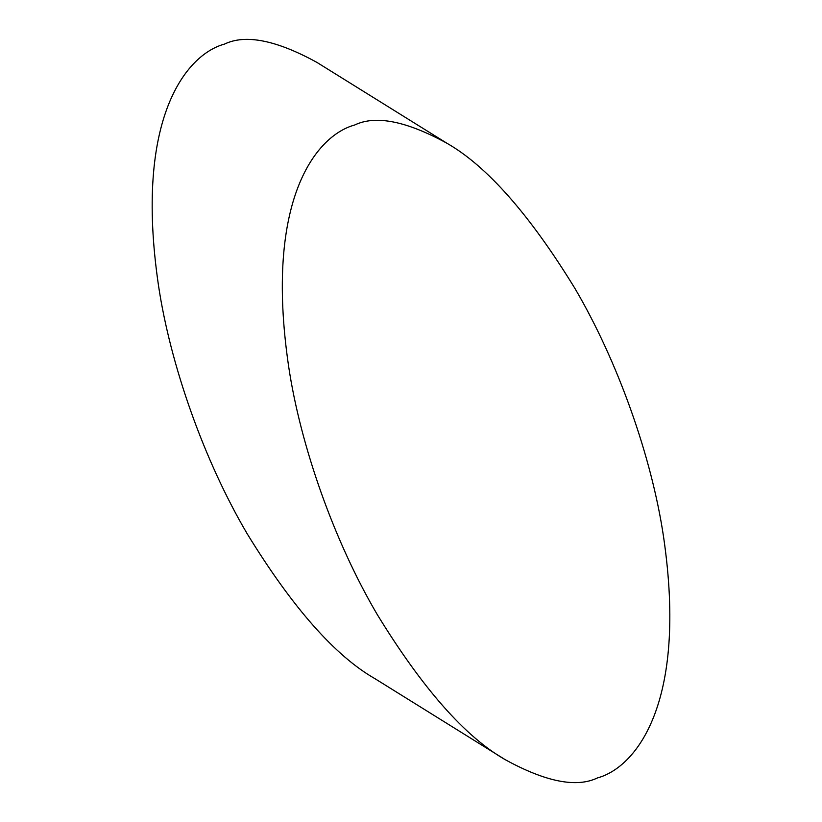 <?xml version="1.0" encoding="UTF-8"?>
<svg xmlns="http://www.w3.org/2000/svg" width="822" height="822" viewBox="0 0 822 822"><rect width="100%" height="100%" fill="white"/><g stroke="black" fill="none" stroke-linecap="round" stroke-linejoin="round"><path stroke-width="1.23" d="M446.901 143.234L316.758 62.308C276.182 40.083 245.429 34.01 224.519 44.08C186.758 54.283 133.894 117.577 158.441 285.142C170.349 365.338 204.288 460.947 247.186 533.766C292.488 607.602 335.119 655.925 375.099 678.767L505.242 759.692C545.818 781.917 576.571 787.99 597.481 777.92C635.242 767.717 688.106 704.423 663.559 536.858C651.651 456.662 617.712 361.053 574.814 288.234C529.512 214.398 486.881 166.075 446.901 143.234C406.325 121.009 375.572 114.936 354.662 125.016C316.902 135.209 264.037 198.503 288.584 366.078C300.503 446.264 334.441 541.883 377.339 614.692C422.631 688.528 465.262 736.861 505.242 759.692"/></g></svg>
